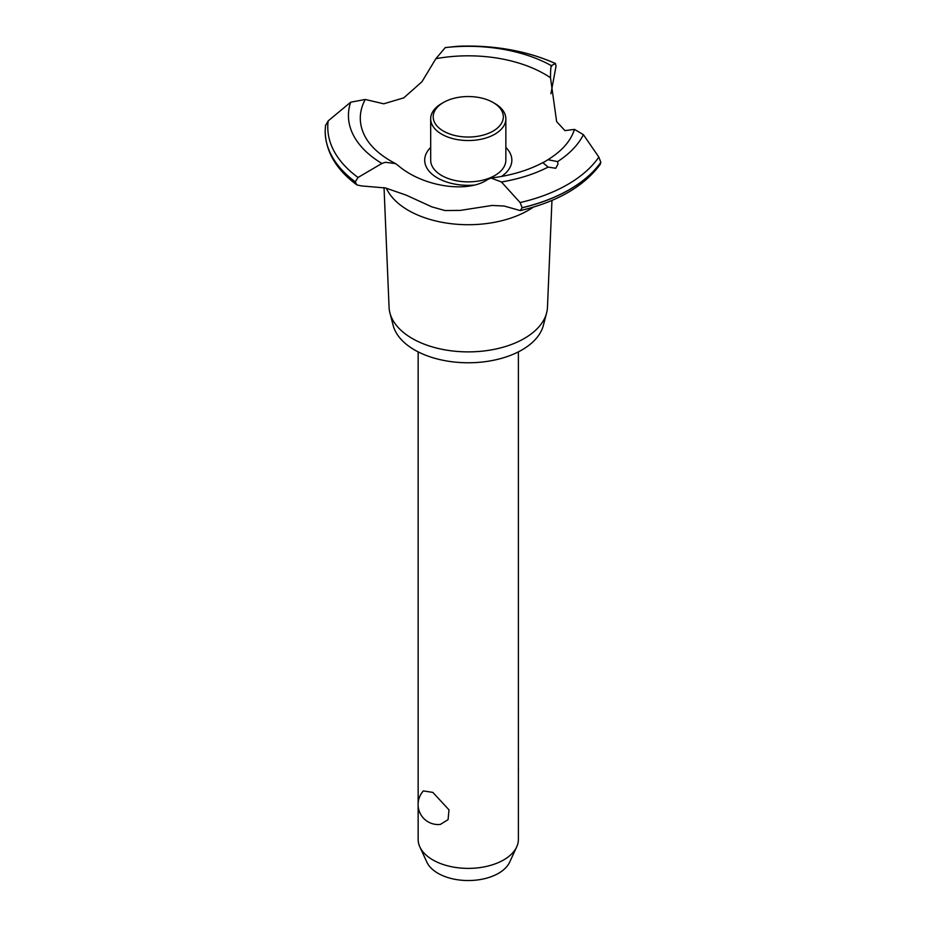 <?xml version="1.0" encoding="UTF-8"?>
<svg xmlns="http://www.w3.org/2000/svg" width="926" height="926" viewBox="0 0 926 926"><rect width="100%" height="100%" fill="white"/><g stroke="black" fill="none" stroke-linecap="round" stroke-linejoin="round"><path stroke-width="1.39" d="M418.147 805.944L418.147 839.454A50.12 28.938 0 0 0 419.837 846.896A50.12 28.938 0 0 0 432.824 859.907A50.12 28.938 0 0 0 481.277 867.396A50.12 28.938 0 0 0 516.696 846.896A50.12 28.938 0 0 0 518.386 839.454L518.386 351.868M423.379 790.931L432.824 792.39L448.983 809.822L448.08 819.637L440.359 824.418A20.048 20.048 0 0 1 423.379 790.931M516.696 846.896L509.647 862.175A42.816 24.724 180 0 1 479.379 879.688A42.816 24.724 180 0 1 437.986 873.299A42.816 24.724 180 0 1 426.886 862.175L419.837 846.896M551.954 200.444L547.463 307.258A79.219 45.733 180 0 1 546.606 312.953L543.342 325.454A75.932 43.835 180 0 1 492.007 360.573A75.932 43.835 180 0 1 414.57 349.935A75.932 43.835 180 0 1 393.18 325.454L389.927 312.953A79.219 45.733 180 0 1 389.07 307.258L384.035 187.631M546.606 312.953A79.219 45.733 180 0 1 493.037 349.588A79.219 45.733 180 0 1 412.244 338.488A79.219 45.733 180 0 1 389.927 312.953M533.249 207.169A84.694 48.904 180 0 1 528.156 210.387A84.694 48.904 180 0 1 408.378 210.387A84.694 48.904 180 0 1 386.316 188.163M551.028 66.718L551.34 65.642L555.38 63.535L556.063 66.024L550.912 93.746M385.505 187.966L361.418 185.918L356.834 184.887L355.283 181.855L358.038 177.468L381.906 163.462L385.505 162.281L395.587 163.613L398.284 165.627C422.731 186.647 467.433 193.546 487.701 179.482L491.023 178.047L501.452 181.971L520.099 202.562L522.137 207.702L520.296 210.596L504.219 206.047L492.181 205.445L460.129 210.422L444.955 210.549L431.829 206.857L406.144 195.12L385.505 187.966M457.421 46.3L445.267 47.596L435.88 58.685L421.955 81.743L403.794 97.843L383.734 103.805L365.261 99.464L350.665 102.219L328.198 120.878L325.501 125.612M473.614 185.142A43.58 25.164 180 0 1 437.454 177.954A43.58 25.164 180 0 1 430.683 147.431M435.88 58.685A107.983 62.343 180 0 1 544.615 74.08A107.983 62.343 180 0 1 550.495 77.749C550.553 68.709 550.958 64.901 551.711 66.336M395.587 163.613L390.772 160.997C379.209 154.202 370.99 146.644 366.094 138.321A107.983 62.343 180 0 1 365.261 99.464M555.797 168.266L548.111 167.085L542.96 162.768L547.937 159.712L557.614 161.599L557.996 164.018L555.797 168.266M520.296 210.596C557.325 201.81 583.993 186.381 600.291 164.296L600.824 162.27L598.844 157.096L583.403 134.664L574.479 129.385A107.983 62.343 180 0 1 570.439 138.321C565.879 146.088 558.366 153.218 547.937 159.712M574.479 129.385L564.929 130.612L556.63 121.607L550.495 77.749M505.851 147.431A43.58 25.164 180 0 1 501.464 176.472M555.38 63.535L555.531 63.547C526.419 50.664 493.708 44.923 457.398 46.3A140.497 81.118 180 0 1 555.38 63.535M494.843 103.492L493.072 102.473L494.843 103.492A37.584 21.703 180 0 1 505.851 118.841L505.851 160.163A37.584 21.703 180 0 1 482.654 180.211A37.584 21.703 180 0 1 441.69 175.512A37.584 21.703 180 0 1 430.683 160.163L430.683 118.841A37.584 21.703 180 0 1 441.69 103.492L443.461 102.473A35.084 20.256 0 0 0 443.461 131.11A35.084 20.256 0 0 0 493.072 131.11A35.084 20.256 0 0 0 493.072 102.473A35.084 20.256 0 0 0 443.461 102.473M505.851 118.841A37.584 21.703 180 0 1 482.654 138.888A37.584 21.703 180 0 1 441.69 134.177A37.584 21.703 180 0 1 430.683 118.841M600.824 162.27A143.09 82.611 180 0 1 569.444 189.587A143.09 82.611 180 0 1 522.137 207.702M600.824 162.351A143.09 82.611 180 0 1 569.444 189.668A143.09 82.611 180 0 1 522.137 207.783M548.111 167.085A119.836 69.184 180 0 1 501.452 181.971M598.844 157.096A140.497 81.118 180 0 1 567.603 184.529A140.497 81.118 180 0 1 520.099 202.562M583.403 134.664A119.836 69.184 180 0 1 557.614 161.599M355.283 181.936A143.09 82.611 180 0 1 325.176 131.434A143.09 82.611 180 0 1 325.176 131.249A143.09 82.611 180 0 1 325.176 131.214M355.283 181.855A143.09 82.611 180 0 1 325.176 131.168A143.09 82.611 180 0 1 325.188 130.67L325.535 125.184M358.038 177.468A140.497 81.118 180 0 1 328.198 120.878M381.906 163.462A119.836 69.184 180 0 1 350.665 102.219M445.267 47.596A119.836 69.184 180 0 1 551.34 65.642M418.147 351.868L418.147 803.05M518.386 771.161A20.048 20.048 0 0 0 518.386 768.267M543.296 162.374C528.549 170.303 511.117 175.523 491.023 178.047M356.834 184.887C336.323 169.678 325.778 151.864 325.176 131.434"/></g></svg>
